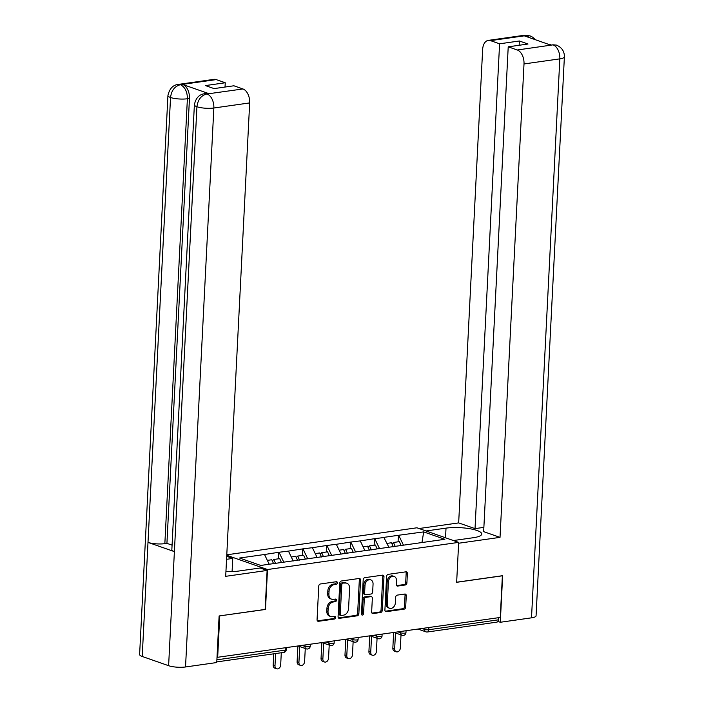 <?xml version="1.0" encoding="UTF-8"?>
<svg xmlns="http://www.w3.org/2000/svg" width="704" height="704" viewBox="0 0 704 704"><rect width="100%" height="100%" fill="white"/><g stroke="black" fill="none" stroke-linecap="round" stroke-linejoin="round"><path stroke-width="1.06" d="M337.357 582.868A1.346 1.012 109.3 0 0 336.362 581.715L320.364 583.986A1.927 1.452 109.3 0 0 318.762 586.062L317.064 619.661A1.927 1.452 109.3 0 0 317.935 621.262A1.927 1.452 109.3 0 0 318.472 621.306L334.47 619.036A1.346 1.012 109.3 0 0 334.602 616.422L332.534 616.722A6.16 4.638 109.3 0 1 330.81 616.563A6.16 4.638 109.3 0 1 328.02 611.433L328.161 608.634A6.16 4.638 109.3 0 1 333.282 601.973L335.35 601.682A1.346 1.012 109.3 0 0 335.482 599.069L333.414 599.368A6.16 4.638 109.3 0 1 331.681 599.201A6.16 4.638 109.3 0 1 328.9 594.079L329.041 591.281A6.16 4.638 109.3 0 1 334.162 584.619L336.23 584.329A1.346 1.012 109.3 0 0 337.357 582.868M331.681 599.201L330.466 598.778A6.16 4.638 109.3 0 1 327.686 593.648L327.826 590.85A6.16 4.638 109.3 0 1 332.948 584.197L335.016 583.898A1.346 1.012 109.3 0 0 336.002 581.768M317.398 620.866L333.256 618.614A1.346 1.012 109.3 0 0 334.25 616.475M330.81 616.563L329.586 616.132A6.16 4.638 109.3 0 1 326.806 611.01L326.946 608.203A6.16 4.638 109.3 0 1 332.068 601.55L334.136 601.26A1.346 1.012 109.3 0 0 335.13 599.122M405.31 584.98A1.927 1.452 109.3 0 0 406.912 582.903L407.387 573.478A1.927 1.452 109.3 0 0 406.516 571.877A1.927 1.452 109.3 0 0 405.979 571.824L388.212 574.35A1.927 1.452 109.3 0 0 386.61 576.426L384.903 610.025A1.927 1.452 109.3 0 0 385.774 611.626A1.927 1.452 109.3 0 0 386.32 611.67L404.087 609.154A1.927 1.452 109.3 0 0 405.689 607.068L406.27 595.69A1.927 1.452 109.3 0 0 405.398 594.088A1.927 1.452 109.3 0 0 404.853 594.035L397.25 595.118A1.927 1.452 109.3 0 0 395.648 597.194L395.366 602.844A5.148 3.881 109.3 0 1 389.638 608.274A5.148 3.881 109.3 0 1 387.306 603.988L388.423 581.874A5.148 3.881 109.3 0 1 394.152 576.435A5.148 3.881 109.3 0 1 396.484 580.73L396.299 584.408A1.927 1.452 109.3 0 0 397.17 586.01A1.927 1.452 109.3 0 0 397.707 586.062L405.31 584.98L404.096 584.558A1.927 1.452 109.3 0 0 405.698 582.481L406.173 573.056A1.927 1.452 109.3 0 0 405.838 571.85M219.578 615.894L265.478 609.462L267.502 569.536L458.674 542.379L456.65 582.305L502.374 575.81L500.262 617.452L217.017 657.369M219.754 615.956L217.65 657.589M360.554 580.131A1.927 1.452 109.3 0 0 359.682 578.53A1.927 1.452 109.3 0 0 359.146 578.477L341.37 581.002A1.927 1.452 109.3 0 0 339.768 583.079L338.07 616.678A1.927 1.452 109.3 0 0 338.941 618.279A1.927 1.452 109.3 0 0 339.478 618.323L357.254 615.806A1.927 1.452 109.3 0 0 358.855 613.721L360.554 580.131L359.339 579.709A1.927 1.452 109.3 0 0 359.005 578.494M364.786 577.676L382.562 575.15A1.927 1.452 109.3 0 1 383.099 575.203A1.927 1.452 109.3 0 1 383.97 576.805L382.272 610.394A1.927 1.452 109.3 0 1 380.67 612.48L373.067 613.554A1.927 1.452 109.3 0 1 372.522 613.51A1.927 1.452 109.3 0 1 371.65 611.908L372.346 598.286A1.927 1.452 109.3 0 0 371.474 596.675A1.927 1.452 109.3 0 0 370.929 596.631L365.886 597.344A1.927 1.452 109.3 0 0 364.285 599.43L363.572 613.606A1.346 1.012 109.3 0 1 361.46 613.906L363.194 579.753A1.927 1.452 109.3 0 1 364.786 577.676M226.785 554.805L416.944 527.789L458.674 542.379M267.502 569.536L226.758 555.289M398.068 541.816L398.402 535.304L383.821 537.372L388.96 547.404M398.402 535.304L423.694 531.89L444.866 539.29L260.753 565.435L239.58 558.034L264.519 554.497L269.21 564.238M278.397 558.818L278.722 552.297L264.519 554.497M278.722 552.297L288.446 551.1L293.225 561.009M302.333 555.412L302.658 548.9L288.446 551.1M302.658 548.9L312.382 547.694L317.161 557.603M326.269 552.015L326.594 545.503L312.382 547.694M326.594 545.503L336.318 544.298L341.088 554.206M350.205 548.618L350.53 542.098L336.318 544.298M350.53 542.098L360.254 540.901L365.024 550.81M374.132 545.213L374.466 538.701L360.254 540.901M374.466 538.701L384.19 537.495M374.827 538.824L379.518 548.566M350.9 542.23L355.59 551.971M326.964 545.626L331.654 555.368M303.028 549.023L307.718 558.765M279.092 552.429L283.782 562.17M498.397 617.716L498.282 619.854A2.939 1.804 81.9 0 1 496.874 622.134L427.372 631.998A2.939 1.804 81.9 0 0 428.78 629.728L498.282 619.854M398.763 535.427L403.454 545.169M423.694 531.89L421.96 542.538M338.404 617.883L356.039 615.375A1.927 1.452 109.3 0 0 357.632 613.298L359.339 579.709M342.892 583.378A1.346 1.012 109.3 0 0 341.774 584.839L340.278 614.319A1.346 1.012 109.3 0 0 341.273 615.481L343.455 615.173A6.16 4.638 109.3 0 0 348.577 608.511L349.598 588.359A6.16 4.638 109.3 0 0 346.808 583.229A6.16 4.638 109.3 0 0 345.083 583.07L341.678 582.956A1.346 1.012 109.3 0 0 340.56 584.408L341.774 584.839M340.894 615.446L339.671 615.014A1.346 1.012 109.3 0 1 339.064 613.897L340.56 584.408M346.808 583.229L345.594 582.806A6.16 4.638 109.3 0 0 343.86 582.648L345.083 583.07M341.678 582.956L343.86 582.648M371.985 613.114L379.456 612.049A1.927 1.452 109.3 0 0 381.058 609.972L382.756 576.382A1.927 1.452 109.3 0 0 382.422 575.177M371.474 596.675L370.26 596.253A1.927 1.452 109.3 0 0 369.714 596.2L364.672 596.922A1.927 1.452 109.3 0 0 363.07 598.998L362.349 613.184L363.572 613.606M361.566 614.53A1.346 1.012 109.3 0 0 362.349 613.184M373.058 584.144A5.148 3.881 109.3 0 0 370.726 579.858A5.148 3.881 109.3 0 0 365.006 585.288L364.61 593.085A1.927 1.452 109.3 0 0 365.482 594.686A1.927 1.452 109.3 0 0 366.018 594.73L371.061 594.018A1.927 1.452 109.3 0 0 372.662 591.932L373.058 584.144M370.726 579.858L369.512 579.436A5.148 3.881 109.3 0 0 363.783 584.866L365.006 585.288M365.482 594.686L364.258 594.255A1.927 1.452 109.3 0 1 363.387 592.654L363.783 584.866M396.634 585.622L404.096 584.558M394.152 576.435L392.938 576.013A5.148 3.881 109.3 0 0 387.209 581.442L388.423 581.874M389.638 608.274L388.414 607.842A5.148 3.881 109.3 0 1 386.091 603.557L387.209 581.442M385.238 611.23L402.873 608.722A1.927 1.452 109.3 0 0 404.474 606.646L405.046 595.258A1.927 1.452 109.3 0 0 404.712 594.053M273.17 665.139L274.991 665.782A3.626 2.737 109.3 0 0 276.637 668.8L274.815 668.158A3.626 2.737 -70.7 0 1 273.17 665.139L273.742 653.822M276.637 668.8A3.626 2.737 109.3 0 0 280.676 664.972L281.292 652.749M275.528 563.341L273.786 559.469L272.351 560.947L273.557 563.622L271.797 559.75L267.353 560.384M281.442 562.496L279.69 558.633L273.786 559.469M274.991 665.782L275.616 653.558M297.106 661.742L298.927 662.376A3.626 2.737 109.3 0 0 300.573 665.403L298.742 664.761A3.626 2.737 -70.7 0 1 297.106 661.742L297.889 646.193M300.573 665.403A3.626 2.737 109.3 0 0 304.603 661.575L305.272 648.498M297.546 560.393L295.724 556.354L291.289 556.987M305.369 559.099L303.626 555.227L297.722 556.072L299.543 560.111M297.572 560.393L296.287 557.542L297.722 556.072M298.927 662.376L299.728 646.562M321.042 658.346L322.863 658.979A3.626 2.737 109.3 0 0 324.509 661.998L322.678 661.364A3.626 2.737 -70.7 0 1 321.042 658.346L321.825 642.796M324.509 661.998A3.626 2.737 109.3 0 0 328.539 658.178L329.208 645.102M321.482 556.996L319.66 552.957L315.216 553.582M329.305 555.702L327.562 551.83L321.658 552.666L323.479 556.706M321.508 556.987L320.223 554.145L321.658 552.666M322.863 658.979L323.664 643.166M344.978 654.94L346.799 655.582A3.626 2.737 109.3 0 0 348.445 658.601L346.614 657.967A3.626 2.737 -70.7 0 1 344.978 654.94L345.761 639.399M348.445 658.601A3.626 2.737 109.3 0 0 352.475 654.773L353.135 641.696M345.418 553.59L343.596 549.551L339.152 550.185M353.241 552.306L351.498 548.434L345.594 549.27L347.415 553.309M345.435 553.59L344.159 550.748L345.594 549.27M346.799 655.582L347.6 639.76M368.914 651.543L370.735 652.186A3.626 2.737 109.3 0 0 372.372 655.204L370.55 654.562A3.626 2.737 -70.7 0 1 368.914 651.543L369.697 635.994M372.372 655.204A3.626 2.737 109.3 0 0 376.411 651.376L377.071 638.299M369.354 550.194L367.532 546.154L363.088 546.788M377.177 548.9L375.434 545.028L369.53 545.873L371.342 549.912M369.371 550.194L368.095 547.342L369.53 545.873M370.735 652.186L371.536 636.363M392.841 648.146L394.671 648.78A3.626 2.737 109.3 0 0 396.308 651.807L394.486 651.165A3.626 2.737 -70.7 0 1 392.841 648.146L393.633 632.597M396.308 651.807A3.626 2.737 109.3 0 0 400.347 647.979L401.007 634.902M393.29 546.797L391.468 542.758L387.024 543.382M401.113 545.503L399.37 541.631L393.466 542.476L395.278 546.506M393.307 546.788L392.031 543.946L393.466 542.476M394.671 648.78L395.472 632.966M225.931 571.63A22.053 5.262 2.9 0 0 238.339 571.094L260.119 567.996L267.115 570.442L225.694 576.33L249.674 102.916L213.849 108.002L185.53 666.97L216.753 662.534L219.111 615.956L265.144 609.418L267.115 570.442M226.556 559.31L232.751 558.422L226.706 556.31M232.082 571.622L232.751 558.422M216.19 79.596L180.365 84.682A11.766 7.207 81.9 0 0 178.13 84.445L213.954 79.358A11.766 7.207 81.9 0 1 216.19 79.596L225.254 82.764L225.034 87.041M185.53 666.97A12.056 2.878 -177.1 0 1 168.617 665.694L174.39 551.619A12.056 2.878 -177.1 0 1 171.846 549.692L194.383 104.799A12.056 2.878 -177.1 0 0 196.926 106.726C197.85 99.739 201.115 95.498 206.712 94.01L242.95 88.959A11.766 7.207 81.9 0 1 249.674 102.916M208.894 93.641L206.826 93.94L204.591 93.702L206.659 93.403A11.766 7.207 81.9 0 1 208.894 93.641L182.741 84.498A11.766 7.207 81.9 0 1 189.464 98.454L166.927 543.347L164.85 543.646A12.056 2.878 -177.1 0 1 147.998 542.388L142.217 656.462L168.617 665.694M142.217 656.462A12.056 2.878 -177.1 0 1 139.612 654.518L167.93 95.55A12.056 2.878 -177.1 0 0 170.535 97.495C171.459 90.499 174.698 86.258 180.25 84.762L182.741 84.498M189.464 98.454L187.387 98.754A12.056 2.878 -177.1 0 1 170.535 97.495L147.998 542.388L174.39 551.619L196.926 106.726A12.056 2.878 -177.1 0 0 213.849 108.002A11.766 7.207 -98.1 0 0 207.126 94.046M225.254 82.764L205.462 85.58L214.095 88.598L233.886 85.782L242.95 88.959M166.927 543.347L172.075 545.151M164.85 543.646L187.387 98.754C187.361 91.898 185.117 87.243 180.664 84.788M453.411 540.54L473.387 537.706A22.053 5.262 2.9 0 0 481.73 534.037A22.053 5.262 2.9 0 0 469.41 528.651A22.053 5.262 2.9 0 0 446.019 528.132L426.043 530.974M458.63 543.242L500.025 537.363L483.657 531.643L508.218 46.825L517.282 49.993L553.194 44.827L550.73 45.091L524.577 35.948L526.742 35.578M483.877 527.366L475.024 528.625L458.665 522.905L482.645 49.491A11.766 7.207 -98.1 0 1 488.286 40.392A11.766 7.207 -98.1 0 1 490.521 40.638L499.585 43.806L475.024 528.625M419.047 528.528L458.665 522.905M500.025 537.363L524.005 63.95A11.766 7.207 -98.1 0 0 517.282 49.993M552.807 44.801L556.459 45.109C561.827 47.423 564.467 51.339 564.388 56.857L536.07 615.824A12.056 2.878 -177.1 0 1 531.511 617.83L500.289 622.266L497.851 621.412M508.218 46.825L528.009 44.009L519.376 40.99L499.585 43.806M500.289 622.266L502.647 575.687L456.658 582.217M519.376 40.99L519.156 45.267M556.389 45.082L553.221 44.827M535.436 39.741L532.69 37.198L530.05 35.878L526.346 35.543L490.521 40.638M216.894 659.824L285.173 650.126L285.278 647.988M283.765 652.397A2.939 1.804 -98.1 0 0 285.173 650.126A2.939 0.704 2.9 0 0 286.282 649.634A2.939 2.939 0 0 1 283.765 652.397L216.788 661.91M428.886 627.59L428.78 629.728A2.939 0.704 -177.1 0 1 424.653 629.42L424.714 628.179M302.491 645.542L304.982 646.413L305.043 645.181M309.109 646.721A2.939 0.704 -177.1 0 1 304.982 646.413A2.939 2.218 -70.7 0 0 306.31 648.859A2.939 2.939 0 0 0 310.218 646.237A2.939 0.704 2.9 0 1 309.109 646.721M307.138 648.938A2.939 2.218 -70.7 0 1 306.31 648.859L298.452 646.114M326.418 642.145L328.918 643.016L328.979 641.775M350.354 638.739L352.854 639.61L352.915 638.378M374.29 635.342L376.781 636.214L376.851 634.982M398.226 631.946L400.717 632.817L400.778 631.585M422.162 628.549L424.653 629.42A2.939 2.218 -70.7 0 0 425.982 631.866A2.939 2.939 0 0 0 427.372 631.998M333.045 643.324A2.939 0.704 -177.1 0 1 328.918 643.016A2.939 2.218 -70.7 0 0 330.246 645.462A2.939 2.939 0 0 0 334.154 642.84A2.939 0.704 2.9 0 1 333.045 643.324M331.074 645.542A2.939 2.218 -70.7 0 1 330.246 645.462L322.388 642.717M356.981 639.927A2.939 0.704 -177.1 0 1 352.854 639.61A2.939 2.218 -70.7 0 0 354.182 642.066A2.939 2.939 0 0 0 358.09 639.434A2.939 0.704 2.9 0 1 356.981 639.927M355.01 642.136A2.939 2.218 -70.7 0 1 354.182 642.066L346.324 639.32M380.908 636.53A2.939 0.704 -177.1 0 1 376.781 636.214A2.939 2.218 -70.7 0 0 378.118 638.66A2.939 2.939 0 0 0 382.026 636.038A2.939 0.704 2.9 0 1 380.908 636.53M378.946 638.739A2.939 2.218 -70.7 0 1 378.118 638.66L370.26 635.914M404.844 633.125A2.939 0.704 -177.1 0 1 400.717 632.817A2.939 2.218 -70.7 0 0 402.054 635.263A2.939 2.939 0 0 0 405.962 632.641A2.939 0.704 2.9 0 1 404.844 633.125M402.873 635.342A2.939 2.218 -70.7 0 1 402.054 635.263L394.196 632.518M426.809 631.937A2.939 2.218 -70.7 0 1 425.982 631.866L418.132 629.121M332.948 584.197L334.162 584.619M327.826 590.85L329.041 591.281M327.686 593.648L328.9 594.079M334.136 601.26L335.35 601.682M332.068 601.55L333.282 601.973M326.946 608.203L328.161 608.634M326.806 611.01L328.02 611.433M333.256 618.614L334.47 619.036M317.478 620.963L318.472 621.306M335.016 583.898L336.23 584.329M357.632 613.298L358.855 613.721M356.039 615.375L357.254 615.806M338.483 617.98L339.478 618.323M339.064 613.897L340.278 614.319M382.756 576.382L383.97 576.805M381.058 609.972L382.272 610.394M379.456 612.049L380.67 612.48M372.073 613.21L373.067 613.554M369.714 596.2L370.929 596.631M364.672 596.922L365.886 597.344M363.07 598.998L364.285 599.43M363.387 592.654L364.61 593.085M396.713 585.719L397.707 586.062M386.091 603.557L387.306 603.988M405.046 595.258L406.27 595.69M404.474 606.646L405.689 607.068M402.873 608.722L404.087 609.154M385.326 611.327L386.32 611.67M406.173 573.056L407.387 573.478M405.698 582.481L406.912 582.903M531.511 617.83L559.83 58.863L524.005 63.95M445.526 537.786L446.019 528.132M564.388 56.857A12.056 2.878 -177.1 0 1 559.83 58.863A11.766 7.207 -98.1 0 0 553.106 44.906M488.286 40.392L524.11 35.306A11.766 7.207 81.9 0 1 526.346 35.543M529.584 37.699L526.654 35.649M286.378 647.83L286.282 649.634M310.314 644.433L310.218 646.237M334.242 641.027L334.154 642.84M358.178 637.63L358.09 639.434M382.114 634.234L382.026 636.038M406.05 630.837L405.962 632.641M178.13 84.445C172.867 85.052 169.462 88.748 167.93 95.55M204.591 93.702C199.126 94.459 195.721 98.155 194.383 104.799M550.572 44.563L549.604 44.695M524.11 35.306L529.98 35.851"/></g></svg>
